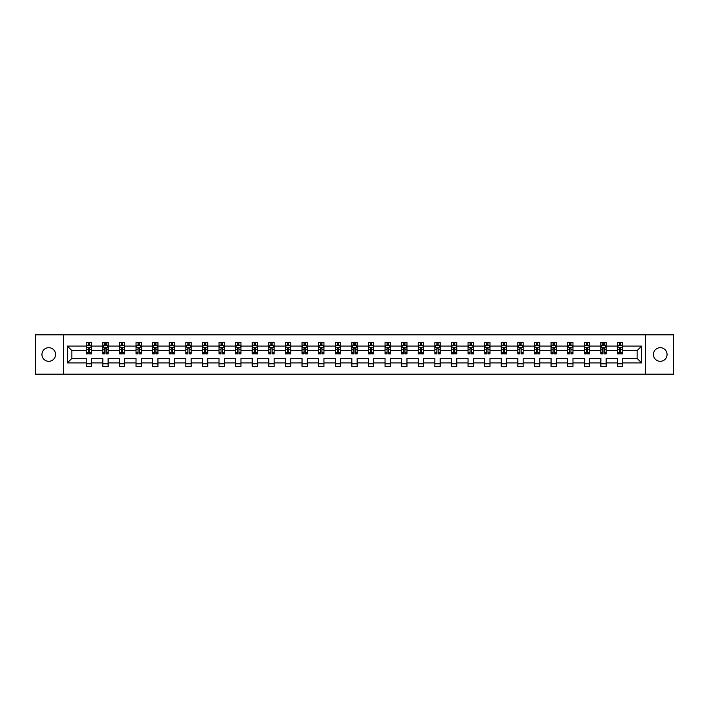 <?xml version="1.0" encoding="UTF-8"?>
<svg xmlns="http://www.w3.org/2000/svg" width="709" height="709" viewBox="0 0 709 709"><rect width="100%" height="100%" fill="white"/><g stroke="black" fill="none" stroke-linecap="round" stroke-linejoin="round"><path stroke-width="1.06" d="M660.247 347.685A6.815 6.815 0 0 0 653.432 354.5A6.815 6.815 0 0 0 660.247 361.315A6.815 6.815 0 0 0 667.063 354.5A6.815 6.815 0 0 0 660.247 347.685M48.753 347.685A6.815 6.815 0 0 0 41.937 354.5A6.815 6.815 0 0 0 48.753 361.315A6.815 6.815 0 0 0 55.568 354.5A6.815 6.815 0 0 0 48.753 347.685M645.722 374.184L673.55 374.184L673.55 334.816L645.722 334.816L645.722 374.184L63.278 374.184L63.278 334.816L35.45 334.816L35.45 374.184L63.278 374.184M622.786 362.911L622.786 358.435L637.152 358.435L641.627 362.911L622.786 362.911L622.786 366.473L617.468 366.473L617.468 362.911L606.186 362.911L606.186 366.473L600.869 366.473L600.869 362.911L589.587 362.911L589.587 366.473L584.26 366.473L584.26 362.911L572.978 362.911L572.978 366.473L567.661 366.473L567.661 362.911L556.379 362.911L556.379 366.473L551.061 366.473L551.061 362.911L539.779 362.911L539.779 366.473L534.462 366.473L534.462 362.911L523.18 362.911L523.18 366.473L517.854 366.473L517.854 362.911L506.572 362.911L506.572 366.473L501.254 366.473L501.254 362.911L489.972 362.911L489.972 366.473L484.655 366.473L484.655 362.911L473.373 362.911L473.373 366.473L468.055 366.473L468.055 362.911L456.773 362.911L456.773 366.473L451.447 366.473L451.447 362.911L440.165 362.911L440.165 366.473L434.847 366.473L434.847 362.911L423.565 362.911L423.565 366.473L418.248 366.473L418.248 362.911L406.966 362.911L406.966 366.473L401.648 366.473L401.648 362.911L390.367 362.911L390.367 366.473L385.04 366.473L385.04 362.911L373.758 362.911L373.758 366.473L368.441 366.473L368.441 362.911L357.159 362.911L357.159 366.473L351.841 366.473L351.841 362.911L340.559 362.911L340.559 366.473L335.242 366.473L335.242 362.911L323.96 362.911L323.96 366.473L318.633 366.473L318.633 362.911L307.351 362.911L307.351 366.473L302.034 366.473L302.034 362.911L290.752 362.911L290.752 366.473L285.435 366.473L285.435 362.911L274.153 362.911L274.153 366.473L268.835 366.473L268.835 362.911L257.553 362.911L257.553 366.473L252.227 366.473L252.227 362.911L240.945 362.911L240.945 366.473L235.627 366.473L235.627 362.911L224.345 362.911L224.345 366.473L219.028 366.473L219.028 362.911L207.746 362.911L207.746 366.473L202.428 366.473L202.428 362.911L191.146 362.911L191.146 366.473L185.82 366.473L185.82 362.911L174.538 362.911L174.538 366.473L169.221 366.473L169.221 362.911L157.939 362.911L157.939 366.473L152.621 366.473L152.621 362.911L141.339 362.911L141.339 366.473L136.022 366.473L136.022 362.911L124.74 362.911L124.74 366.473L119.413 366.473L119.413 362.911L108.131 362.911L108.131 366.473L102.814 366.473L102.814 362.911L91.532 362.911L91.532 366.473L86.214 366.473L86.214 362.911L67.373 362.911L67.373 346.089L86.214 346.089L86.214 342.527L91.532 342.527L91.532 346.089L102.814 346.089L102.814 342.527L108.131 342.527L108.131 346.089L119.413 346.089L119.413 342.527L124.74 342.527L124.74 346.089L136.022 346.089L136.022 342.527L141.339 342.527L141.339 346.089L152.621 346.089L152.621 342.527L157.939 342.527L157.939 346.089L169.221 346.089L169.221 342.527L174.538 342.527L174.538 346.089L185.82 346.089L185.82 342.527L191.146 342.527L191.146 346.089L202.428 346.089L202.428 342.527L207.746 342.527L207.746 346.089L219.028 346.089L219.028 342.527L224.345 342.527L224.345 346.089L235.627 346.089L235.627 342.527L240.945 342.527L240.945 346.089L252.227 346.089L252.227 342.527L257.553 342.527L257.553 346.089L268.835 346.089L268.835 342.527L274.153 342.527L274.153 346.089L285.435 346.089L285.435 342.527L290.752 342.527L290.752 346.089L302.034 346.089L302.034 342.527L307.351 342.527L307.351 346.089L318.633 346.089L318.633 342.527L323.96 342.527L323.96 346.089L335.242 346.089L335.242 342.527L340.559 342.527L340.559 346.089L351.841 346.089L351.841 342.527L357.159 342.527L357.159 346.089L368.441 346.089L368.441 342.527L373.758 342.527L373.758 346.089L385.04 346.089L385.04 342.527L390.367 342.527L390.367 346.089L401.648 346.089L401.648 342.527L406.966 342.527L406.966 346.089L418.248 346.089L418.248 342.527L423.565 342.527L423.565 346.089L434.847 346.089L434.847 342.527L440.165 342.527L440.165 346.089L451.447 346.089L451.447 342.527L456.773 342.527L456.773 346.089L468.055 346.089L468.055 342.527L473.373 342.527L473.373 346.089L484.655 346.089L484.655 342.527L489.972 342.527L489.972 346.089L501.254 346.089L501.254 342.527L506.572 342.527L506.572 346.089L517.854 346.089L517.854 342.527L523.18 342.527L523.18 346.089L534.462 346.089L534.462 342.527L539.779 342.527L539.779 346.089L551.061 346.089L551.061 342.527L556.379 342.527L556.379 346.089L567.661 346.089L567.661 342.527L572.978 342.527L572.978 346.089L584.26 346.089L584.26 342.527L589.587 342.527L589.587 346.089L600.869 346.089L600.869 342.527L606.186 342.527L606.186 346.089L617.468 346.089L617.468 342.527L622.786 342.527L622.786 346.089L641.627 346.089L641.627 362.911M645.722 334.816L63.278 334.816M617.468 346.089L617.468 350.565L606.186 350.565L606.186 346.089M606.186 362.911L606.186 358.435L617.468 358.435L617.468 362.911M600.869 346.089L600.869 350.565L589.587 350.565L589.587 346.089M589.587 362.911L589.587 358.435L600.869 358.435L600.869 362.911M584.26 346.089L584.26 350.565L572.978 350.565L572.978 346.089M572.978 362.911L572.978 358.435L584.26 358.435L584.26 362.911M567.661 346.089L567.661 350.565L556.379 350.565L556.379 346.089M556.379 362.911L556.379 358.435L567.661 358.435L567.661 362.911M551.061 346.089L551.061 350.565L539.779 350.565L539.779 346.089M539.779 362.911L539.779 358.435L551.061 358.435L551.061 362.911M534.462 346.089L534.462 350.565L523.18 350.565L523.18 346.089M523.18 362.911L523.18 358.435L534.462 358.435L534.462 362.911M517.854 346.089L517.854 350.565L506.572 350.565L506.572 346.089M506.572 362.911L506.572 358.435L517.854 358.435L517.854 362.911M501.254 346.089L501.254 350.565L489.972 350.565L489.972 346.089M489.972 362.911L489.972 358.435L501.254 358.435L501.254 362.911M484.655 346.089L484.655 350.565L473.373 350.565L473.373 346.089M473.373 362.911L473.373 358.435L484.655 358.435L484.655 362.911M468.055 346.089L468.055 350.565L456.773 350.565L456.773 346.089M456.773 362.911L456.773 358.435L468.055 358.435L468.055 362.911M451.447 346.089L451.447 350.565L440.165 350.565L440.165 346.089M440.165 362.911L440.165 358.435L451.447 358.435L451.447 362.911M434.847 346.089L434.847 350.565L423.565 350.565L423.565 346.089M423.565 362.911L423.565 358.435L434.847 358.435L434.847 362.911M418.248 346.089L418.248 350.565L406.966 350.565L406.966 346.089M406.966 362.911L406.966 358.435L418.248 358.435L418.248 362.911M401.648 346.089L401.648 350.565L390.367 350.565L390.367 346.089M390.367 362.911L390.367 358.435L401.648 358.435L401.648 362.911M385.04 346.089L385.04 350.565L373.758 350.565L373.758 346.089M373.758 362.911L373.758 358.435L385.04 358.435L385.04 362.911M368.441 346.089L368.441 350.565L357.159 350.565L357.159 346.089M357.159 362.911L357.159 358.435L368.441 358.435L368.441 362.911M351.841 346.089L351.841 350.565L340.559 350.565L340.559 346.089M340.559 362.911L340.559 358.435L351.841 358.435L351.841 362.911M335.242 346.089L335.242 350.565L323.96 350.565L323.96 346.089M323.96 362.911L323.96 358.435L335.242 358.435L335.242 362.911M318.633 346.089L318.633 350.565L307.351 350.565L307.351 346.089M307.351 362.911L307.351 358.435L318.633 358.435L318.633 362.911M302.034 346.089L302.034 350.565L290.752 350.565L290.752 346.089M290.752 362.911L290.752 358.435L302.034 358.435L302.034 362.911M285.435 346.089L285.435 350.565L274.153 350.565L274.153 346.089M274.153 362.911L274.153 358.435L285.435 358.435L285.435 362.911M268.835 346.089L268.835 350.565L257.553 350.565L257.553 346.089M257.553 362.911L257.553 358.435L268.835 358.435L268.835 362.911M252.227 346.089L252.227 350.565L240.945 350.565L240.945 346.089M240.945 362.911L240.945 358.435L252.227 358.435L252.227 362.911M235.627 346.089L235.627 350.565L224.345 350.565L224.345 346.089M224.345 362.911L224.345 358.435L235.627 358.435L235.627 362.911M219.028 346.089L219.028 350.565L207.746 350.565L207.746 346.089M207.746 362.911L207.746 358.435L219.028 358.435L219.028 362.911M202.428 346.089L202.428 350.565L191.146 350.565L191.146 346.089M191.146 362.911L191.146 358.435L202.428 358.435L202.428 362.911M185.82 346.089L185.82 350.565L174.538 350.565L174.538 346.089M174.538 362.911L174.538 358.435L185.82 358.435L185.82 362.911M169.221 346.089L169.221 350.565L157.939 350.565L157.939 346.089M157.939 362.911L157.939 358.435L169.221 358.435L169.221 362.911M152.621 346.089L152.621 350.565L141.339 350.565L141.339 346.089M141.339 362.911L141.339 358.435L152.621 358.435L152.621 362.911M136.022 346.089L136.022 350.565L124.74 350.565L124.74 346.089M124.74 362.911L124.74 358.435L136.022 358.435L136.022 362.911M119.413 346.089L119.413 350.565L108.131 350.565L108.131 346.089M108.131 362.911L108.131 358.435L119.413 358.435L119.413 362.911M102.814 346.089L102.814 350.565L91.532 350.565L91.532 346.089M91.532 362.911L91.532 358.435L102.814 358.435L102.814 362.911M86.214 346.089L86.214 350.565L71.848 350.565L71.848 358.435L86.214 358.435L86.214 362.911M67.373 346.089L71.848 350.565M637.152 358.435L637.152 350.565L622.786 350.565L622.786 346.089M619.489 345.186L620.765 345.186M602.889 345.186L604.165 345.186M586.281 345.186L587.566 345.186M569.681 345.186L570.958 345.186M553.082 345.186L554.358 345.186M536.483 345.186L537.759 345.186M519.874 345.186L521.159 345.186M503.275 345.186L504.551 345.186M486.675 345.186L487.952 345.186M470.076 345.186L471.352 345.186M453.468 345.186L454.753 345.186M436.868 345.186L438.144 345.186M420.269 345.186L421.545 345.186M403.669 345.186L404.945 345.186M387.061 345.186L388.346 345.186M370.461 345.186L371.738 345.186M353.862 345.186L355.138 345.186M337.262 345.186L338.539 345.186M320.654 345.186L321.939 345.186M304.055 345.186L305.331 345.186M287.455 345.186L288.731 345.186M270.856 345.186L272.132 345.186M254.247 345.186L255.532 345.186M237.648 345.186L238.924 345.186M221.048 345.186L222.325 345.186M204.449 345.186L205.725 345.186M187.841 345.186L189.126 345.186M171.241 345.186L172.517 345.186M154.642 345.186L155.918 345.186M138.042 345.186L139.319 345.186M121.434 345.186L122.719 345.186M104.835 345.186L106.111 345.186M88.235 345.186L89.511 345.186M86.214 363.814L91.532 363.814M102.814 363.814L108.131 363.814M119.413 363.814L124.74 363.814M136.022 363.814L141.339 363.814M152.621 363.814L157.939 363.814M169.221 363.814L174.538 363.814M185.82 363.814L191.146 363.814M202.428 363.814L207.746 363.814M219.028 363.814L224.345 363.814M235.627 363.814L240.945 363.814M252.227 363.814L257.553 363.814M268.835 363.814L274.153 363.814M285.435 363.814L290.752 363.814M302.034 363.814L307.351 363.814M318.633 363.814L323.96 363.814M335.242 363.814L340.559 363.814M351.841 363.814L357.159 363.814M368.441 363.814L373.758 363.814M385.04 363.814L390.367 363.814M401.648 363.814L406.966 363.814M418.248 363.814L423.565 363.814M434.847 363.814L440.165 363.814M451.447 363.814L456.773 363.814M468.055 363.814L473.373 363.814M484.655 363.814L489.972 363.814M501.254 363.814L506.572 363.814M517.854 363.814L523.18 363.814M534.462 363.814L539.779 363.814M551.061 363.814L556.379 363.814M567.661 363.814L572.978 363.814M584.26 363.814L589.587 363.814M600.869 363.814L606.186 363.814M617.468 363.814L622.786 363.814M71.848 358.435L67.373 362.911M641.627 346.089L637.152 350.565M89.511 343.909L88.235 343.909M87.216 345.372L86.214 345.372L86.214 342.527L88.235 342.527L88.235 345.239M86.214 352.524L86.214 353.862L88.235 353.862L88.235 352.524L86.214 352.524L86.214 350.565M91.532 350.565L91.532 353.862L89.511 353.862L89.511 348.172L88.235 348.172L88.235 352.524M90.53 345.372L91.532 345.372L91.532 342.527L89.511 342.527L89.511 345.239M91.532 347.366L90.468 345.239L87.278 345.239L86.214 347.366M106.111 343.909L104.835 343.909M103.815 345.372L102.814 345.372L102.814 342.527L104.835 342.527L104.835 345.239M102.814 352.524L102.814 353.862L104.835 353.862L104.835 352.524L102.814 352.524L102.814 350.565M108.131 350.565L108.131 353.862L106.111 353.862L106.111 348.172L104.835 348.172L104.835 352.524M107.139 345.372L108.131 345.372L108.131 342.527L106.111 342.527L106.111 345.239M108.131 347.366L107.068 345.239L103.877 345.239L102.814 347.366M122.719 343.909L121.434 343.909M120.415 345.372L119.413 345.372L119.413 342.527L121.434 342.527L121.434 345.239M119.413 352.524L119.413 353.862L121.434 353.862L121.434 352.524L119.413 352.524L119.413 350.565M124.74 350.565L124.74 353.862L122.719 353.862L122.719 348.172L121.434 348.172L121.434 352.524M123.738 345.372L124.74 345.372L124.74 342.527L122.719 342.527L122.719 345.239M124.74 347.366L123.676 345.239L120.477 345.239L119.413 347.366M139.319 343.909L138.042 343.909M137.014 345.372L136.022 345.372L136.022 342.527L138.042 342.527L138.042 345.239M136.022 352.524L136.022 353.862L138.042 353.862L138.042 352.524L136.022 352.524L136.022 350.565M141.339 350.565L141.339 353.862L139.319 353.862L139.319 348.172L138.042 348.172L138.042 352.524M140.338 345.372L141.339 345.372L141.339 342.527L139.319 342.527L139.319 345.239M141.339 347.366L140.276 345.239L137.085 345.239L136.022 347.366M155.918 343.909L154.642 343.909M153.623 345.372L152.621 345.372L152.621 342.527L154.642 342.527L154.642 345.239M152.621 352.524L152.621 353.862L154.642 353.862L154.642 352.524L152.621 352.524L152.621 350.565M157.939 350.565L157.939 353.862L155.918 353.862L155.918 348.172L154.642 348.172L154.642 352.524M156.937 345.372L157.939 345.372L157.939 342.527L155.918 342.527L155.918 345.239M157.939 347.366L156.875 345.239L153.685 345.239L152.621 347.366M172.517 343.909L171.241 343.909M170.222 345.372L169.221 345.372L169.221 342.527L171.241 342.527L171.241 345.239M169.221 352.524L169.221 353.862L171.241 353.862L171.241 352.524L169.221 352.524L169.221 350.565M174.538 350.565L174.538 353.862L172.517 353.862L172.517 348.172L171.241 348.172L171.241 352.524M173.545 345.372L174.538 345.372L174.538 342.527L172.517 342.527L172.517 345.239M174.538 347.366L173.475 345.239L170.284 345.239L169.221 347.366M189.126 343.909L187.841 343.909M186.822 345.372L185.82 345.372L185.82 342.527L187.841 342.527L187.841 345.239M185.82 352.524L185.82 353.862L187.841 353.862L187.841 352.524L185.82 352.524L185.82 350.565M191.146 350.565L191.146 353.862L189.126 353.862L189.126 348.172L187.841 348.172L187.841 352.524M190.145 345.372L191.146 345.372L191.146 342.527L189.126 342.527L189.126 345.239M191.146 347.366L190.083 345.239L186.884 345.239L185.82 347.366M205.725 343.909L204.449 343.909M203.421 345.372L202.428 345.372L202.428 342.527L204.449 342.527L204.449 345.239M202.428 352.524L202.428 353.862L204.449 353.862L204.449 352.524L202.428 352.524L202.428 350.565M207.746 350.565L207.746 353.862L205.725 353.862L205.725 348.172L204.449 348.172L204.449 352.524M206.744 345.372L207.746 345.372L207.746 342.527L205.725 342.527L205.725 345.239M207.746 347.366L206.682 345.239L203.492 345.239L202.428 347.366M222.325 343.909L221.048 343.909M220.029 345.372L219.028 345.372L219.028 342.527L221.048 342.527L221.048 345.239M219.028 352.524L219.028 353.862L221.048 353.862L221.048 352.524L219.028 352.524L219.028 350.565M224.345 350.565L224.345 353.862L222.325 353.862L222.325 348.172L221.048 348.172L221.048 352.524M223.344 345.372L224.345 345.372L224.345 342.527L222.325 342.527L222.325 345.239M224.345 347.366L223.282 345.239L220.091 345.239L219.028 347.366M238.924 343.909L237.648 343.909M236.629 345.372L235.627 345.372L235.627 342.527L237.648 342.527L237.648 345.239M235.627 352.524L235.627 353.862L237.648 353.862L237.648 352.524L235.627 352.524L235.627 350.565M240.945 350.565L240.945 353.862L238.924 353.862L238.924 348.172L237.648 348.172L237.648 352.524M239.952 345.372L240.945 345.372L240.945 342.527L238.924 342.527L238.924 345.239M240.945 347.366L239.881 345.239L236.691 345.239L235.627 347.366M255.532 343.909L254.247 343.909M253.228 345.372L252.227 345.372L252.227 342.527L254.247 342.527L254.247 345.239M252.227 352.524L252.227 353.862L254.247 353.862L254.247 352.524L252.227 352.524L252.227 350.565M257.553 350.565L257.553 353.862L255.532 353.862L255.532 348.172L254.247 348.172L254.247 352.524M256.552 345.372L257.553 345.372L257.553 342.527L255.532 342.527L255.532 345.239M257.553 347.366L256.49 345.239L253.29 345.239L252.227 347.366M272.132 343.909L270.856 343.909M269.828 345.372L268.835 345.372L268.835 342.527L270.856 342.527L270.856 345.239M268.835 352.524L268.835 353.862L270.856 353.862L270.856 352.524L268.835 352.524L268.835 350.565M274.153 350.565L274.153 353.862L272.132 353.862L272.132 348.172L270.856 348.172L270.856 352.524M273.151 345.372L274.153 345.372L274.153 342.527L272.132 342.527L272.132 345.239M274.153 347.366L273.089 345.239L269.899 345.239L268.835 347.366M288.731 343.909L287.455 343.909M286.436 345.372L285.435 345.372L285.435 342.527L287.455 342.527L287.455 345.239M285.435 352.524L285.435 353.862L287.455 353.862L287.455 352.524L285.435 352.524L285.435 350.565M290.752 350.565L290.752 353.862L288.731 353.862L288.731 348.172L287.455 348.172L287.455 352.524M289.751 345.372L290.752 345.372L290.752 342.527L288.731 342.527L288.731 345.239M290.752 347.366L289.689 345.239L286.498 345.239L285.435 347.366M305.331 343.909L304.055 343.909M303.035 345.372L302.034 345.372L302.034 342.527L304.055 342.527L304.055 345.239M302.034 352.524L302.034 353.862L304.055 353.862L304.055 352.524L302.034 352.524L302.034 350.565M307.351 350.565L307.351 353.862L305.331 353.862L305.331 348.172L304.055 348.172L304.055 352.524M306.359 345.372L307.351 345.372L307.351 342.527L305.331 342.527L305.331 345.239M307.351 347.366L306.288 345.239L303.097 345.239L302.034 347.366M321.939 343.909L320.654 343.909M319.635 345.372L318.633 345.372L318.633 342.527L320.654 342.527L320.654 345.239M318.633 352.524L318.633 353.862L320.654 353.862L320.654 352.524L318.633 352.524L318.633 350.565M323.96 350.565L323.96 353.862L321.939 353.862L321.939 348.172L320.654 348.172L320.654 352.524M322.958 345.372L323.96 345.372L323.96 342.527L321.939 342.527L321.939 345.239M323.96 347.366L322.896 345.239L319.697 345.239L318.633 347.366M338.539 343.909L337.262 343.909M336.234 345.372L335.242 345.372L335.242 342.527L337.262 342.527L337.262 345.239M335.242 352.524L335.242 353.862L337.262 353.862L337.262 352.524L335.242 352.524L335.242 350.565M340.559 350.565L340.559 353.862L338.539 353.862L338.539 348.172L337.262 348.172L337.262 352.524M339.558 345.372L340.559 345.372L340.559 342.527L338.539 342.527L338.539 345.239M340.559 347.366L339.496 345.239L336.305 345.239L335.242 347.366M355.138 343.909L353.862 343.909M352.843 345.372L351.841 345.372L351.841 342.527L353.862 342.527L353.862 345.239M351.841 352.524L351.841 353.862L353.862 353.862L353.862 352.524L351.841 352.524L351.841 350.565M357.159 350.565L357.159 353.862L355.138 353.862L355.138 348.172L353.862 348.172L353.862 352.524M356.157 345.372L357.159 345.372L357.159 342.527L355.138 342.527L355.138 345.239M357.159 347.366L356.095 345.239L352.905 345.239L351.841 347.366M371.738 343.909L370.461 343.909M369.442 345.372L368.441 345.372L368.441 342.527L370.461 342.527L370.461 345.239M368.441 352.524L368.441 353.862L370.461 353.862L370.461 352.524L368.441 352.524L368.441 350.565M373.758 350.565L373.758 353.862L371.738 353.862L371.738 348.172L370.461 348.172L370.461 352.524M372.766 345.372L373.758 345.372L373.758 342.527L371.738 342.527L371.738 345.239M373.758 347.366L372.695 345.239L369.504 345.239L368.441 347.366M388.346 343.909L387.061 343.909M386.042 345.372L385.04 345.372L385.04 342.527L387.061 342.527L387.061 345.239M385.04 352.524L385.04 353.862L387.061 353.862L387.061 352.524L385.04 352.524L385.04 350.565M390.367 350.565L390.367 353.862L388.346 353.862L388.346 348.172L387.061 348.172L387.061 352.524M389.365 345.372L390.367 345.372L390.367 342.527L388.346 342.527L388.346 345.239M390.367 347.366L389.303 345.239L386.104 345.239L385.04 347.366M404.945 343.909L403.669 343.909M402.641 345.372L401.648 345.372L401.648 342.527L403.669 342.527L403.669 345.239M401.648 352.524L401.648 353.862L403.669 353.862L403.669 352.524L401.648 352.524L401.648 350.565M406.966 350.565L406.966 353.862L404.945 353.862L404.945 348.172L403.669 348.172L403.669 352.524M405.965 345.372L406.966 345.372L406.966 342.527L404.945 342.527L404.945 345.239M406.966 347.366L405.902 345.239L402.712 345.239L401.648 347.366M421.545 343.909L420.269 343.909M419.249 345.372L418.248 345.372L418.248 342.527L420.269 342.527L420.269 345.239M418.248 352.524L418.248 353.862L420.269 353.862L420.269 352.524L418.248 352.524L418.248 350.565M423.565 350.565L423.565 353.862L421.545 353.862L421.545 348.172L420.269 348.172L420.269 352.524M422.564 345.372L423.565 345.372L423.565 342.527L421.545 342.527L421.545 345.239M423.565 347.366L422.502 345.239L419.311 345.239L418.248 347.366M438.144 343.909L436.868 343.909M435.849 345.372L434.847 345.372L434.847 342.527L436.868 342.527L436.868 345.239M434.847 352.524L434.847 353.862L436.868 353.862L436.868 352.524L434.847 352.524L434.847 350.565M440.165 350.565L440.165 353.862L438.144 353.862L438.144 348.172L436.868 348.172L436.868 352.524M439.172 345.372L440.165 345.372L440.165 342.527L438.144 342.527L438.144 345.239M440.165 347.366L439.101 345.239L435.911 345.239L434.847 347.366M454.753 343.909L453.468 343.909M452.448 345.372L451.447 345.372L451.447 342.527L453.468 342.527L453.468 345.239M451.447 352.524L451.447 353.862L453.468 353.862L453.468 352.524L451.447 352.524L451.447 350.565M456.773 350.565L456.773 353.862L454.753 353.862L454.753 348.172L453.468 348.172L453.468 352.524M455.772 345.372L456.773 345.372L456.773 342.527L454.753 342.527L454.753 345.239M456.773 347.366L455.71 345.239L452.51 345.239L451.447 347.366M471.352 343.909L470.076 343.909M469.048 345.372L468.055 345.372L468.055 342.527L470.076 342.527L470.076 345.239M468.055 352.524L468.055 353.862L470.076 353.862L470.076 352.524L468.055 352.524L468.055 350.565M473.373 350.565L473.373 353.862L471.352 353.862L471.352 348.172L470.076 348.172L470.076 352.524M472.371 345.372L473.373 345.372L473.373 342.527L471.352 342.527L471.352 345.239M473.373 347.366L472.309 345.239L469.119 345.239L468.055 347.366M487.952 343.909L486.675 343.909M485.656 345.372L484.655 345.372L484.655 342.527L486.675 342.527L486.675 345.239M484.655 352.524L484.655 353.862L486.675 353.862L486.675 352.524L484.655 352.524L484.655 350.565M489.972 350.565L489.972 353.862L487.952 353.862L487.952 348.172L486.675 348.172L486.675 352.524M488.971 345.372L489.972 345.372L489.972 342.527L487.952 342.527L487.952 345.239M489.972 347.366L488.909 345.239L485.718 345.239L484.655 347.366M504.551 343.909L503.275 343.909M502.256 345.372L501.254 345.372L501.254 342.527L503.275 342.527L503.275 345.239M501.254 352.524L501.254 353.862L503.275 353.862L503.275 352.524L501.254 352.524L501.254 350.565M506.572 350.565L506.572 353.862L504.551 353.862L504.551 348.172L503.275 348.172L503.275 352.524M505.579 345.372L506.572 345.372L506.572 342.527L504.551 342.527L504.551 345.239M506.572 347.366L505.508 345.239L502.318 345.239L501.254 347.366M521.159 343.909L519.874 343.909M518.855 345.372L517.854 345.372L517.854 342.527L519.874 342.527L519.874 345.239M517.854 352.524L517.854 353.862L519.874 353.862L519.874 352.524L517.854 352.524L517.854 350.565M523.18 350.565L523.18 353.862L521.159 353.862L521.159 348.172L519.874 348.172L519.874 352.524M522.178 345.372L523.18 345.372L523.18 342.527L521.159 342.527L521.159 345.239M523.18 347.366L522.116 345.239L518.917 345.239L517.854 347.366M537.759 343.909L536.483 343.909M535.455 345.372L534.462 345.372L534.462 342.527L536.483 342.527L536.483 345.239M534.462 352.524L534.462 353.862L536.483 353.862L536.483 352.524L534.462 352.524L534.462 350.565M539.779 350.565L539.779 353.862L537.759 353.862L537.759 348.172L536.483 348.172L536.483 352.524M538.778 345.372L539.779 345.372L539.779 342.527L537.759 342.527L537.759 345.239M539.779 347.366L538.716 345.239L535.525 345.239L534.462 347.366M554.358 343.909L553.082 343.909M552.063 345.372L551.061 345.372L551.061 342.527L553.082 342.527L553.082 345.239M551.061 352.524L551.061 353.862L553.082 353.862L553.082 352.524L551.061 352.524L551.061 350.565M556.379 350.565L556.379 353.862L554.358 353.862L554.358 348.172L553.082 348.172L553.082 352.524M555.377 345.372L556.379 345.372L556.379 342.527L554.358 342.527L554.358 345.239M556.379 347.366L555.315 345.239L552.125 345.239L551.061 347.366M570.958 343.909L569.681 343.909M568.662 345.372L567.661 345.372L567.661 342.527L569.681 342.527L569.681 345.239M567.661 352.524L567.661 353.862L569.681 353.862L569.681 352.524L567.661 352.524L567.661 350.565M572.978 350.565L572.978 353.862L570.958 353.862L570.958 348.172L569.681 348.172L569.681 352.524M571.986 345.372L572.978 345.372L572.978 342.527L570.958 342.527L570.958 345.239M572.978 347.366L571.915 345.239L568.724 345.239L567.661 347.366M587.566 343.909L586.281 343.909M585.262 345.372L584.26 345.372L584.26 342.527L586.281 342.527L586.281 345.239M584.26 352.524L584.26 353.862L586.281 353.862L586.281 352.524L584.26 352.524L584.26 350.565M589.587 350.565L589.587 353.862L587.566 353.862L587.566 348.172L586.281 348.172L586.281 352.524M588.585 345.372L589.587 345.372L589.587 342.527L587.566 342.527L587.566 345.239M589.587 347.366L588.523 345.239L585.324 345.239L584.26 347.366M604.165 343.909L602.889 343.909M601.861 345.372L600.869 345.372L600.869 342.527L602.889 342.527L602.889 345.239M600.869 352.524L600.869 353.862L602.889 353.862L602.889 352.524L600.869 352.524L600.869 350.565M606.186 350.565L606.186 353.862L604.165 353.862L604.165 348.172L602.889 348.172L602.889 352.524M605.185 345.372L606.186 345.372L606.186 342.527L604.165 342.527L604.165 345.239M606.186 347.366L605.123 345.239L601.932 345.239L600.869 347.366M620.765 343.909L619.489 343.909M618.47 345.372L617.468 345.372L617.468 342.527L619.489 342.527L619.489 345.239M617.468 352.524L617.468 353.862L619.489 353.862L619.489 352.524L617.468 352.524L617.468 350.565M622.786 350.565L622.786 353.862L620.765 353.862L620.765 348.172L619.489 348.172L619.489 352.524M621.784 345.372L622.786 345.372L622.786 342.527L620.765 342.527L620.765 345.239M622.786 347.366L621.722 345.239L618.532 345.239L617.468 347.366M91.505 347.313L86.241 347.313M91.532 352.524L89.511 352.524M88.235 349.679L86.214 349.679M91.532 349.679L89.511 349.679M89.511 344.592L88.235 344.592M108.105 347.313L102.84 347.313M108.131 352.524L106.111 352.524M104.835 349.679L102.814 349.679M108.131 349.679L106.111 349.679M106.111 344.592L104.835 344.592M124.713 347.313L119.44 347.313M124.74 352.524L122.719 352.524M121.434 349.679L119.413 349.679M124.74 349.679L122.719 349.679M122.719 344.592L121.434 344.592M141.313 347.313L136.048 347.313M141.339 352.524L139.319 352.524M138.042 349.679L136.022 349.679M141.339 349.679L139.319 349.679M139.319 344.592L138.042 344.592M157.912 347.313L152.648 347.313M157.939 352.524L155.918 352.524M154.642 349.679L152.621 349.679M157.939 349.679L155.918 349.679M155.918 344.592L154.642 344.592M174.511 347.313L169.247 347.313M174.538 352.524L172.517 352.524M171.241 349.679L169.221 349.679M174.538 349.679L172.517 349.679M172.517 344.592L171.241 344.592M191.12 347.313L185.847 347.313M191.146 352.524L189.126 352.524M187.841 349.679L185.82 349.679M191.146 349.679L189.126 349.679M189.126 344.592L187.841 344.592M207.719 347.313L202.455 347.313M207.746 352.524L205.725 352.524M204.449 349.679L202.428 349.679M207.746 349.679L205.725 349.679M205.725 344.592L204.449 344.592M224.319 347.313L219.054 347.313M224.345 352.524L222.325 352.524M221.048 349.679L219.028 349.679M224.345 349.679L222.325 349.679M222.325 344.592L221.048 344.592M240.918 347.313L235.654 347.313M240.945 352.524L238.924 352.524M237.648 349.679L235.627 349.679M240.945 349.679L238.924 349.679M238.924 344.592L237.648 344.592M257.527 347.313L252.253 347.313M257.553 352.524L255.532 352.524M254.247 349.679L252.227 349.679M257.553 349.679L255.532 349.679M255.532 344.592L254.247 344.592M274.126 347.313L268.862 347.313M274.153 352.524L272.132 352.524M270.856 349.679L268.835 349.679M274.153 349.679L272.132 349.679M272.132 344.592L270.856 344.592M290.725 347.313L285.461 347.313M290.752 352.524L288.731 352.524M287.455 349.679L285.435 349.679M290.752 349.679L288.731 349.679M288.731 344.592L287.455 344.592M307.325 347.313L302.061 347.313M307.351 352.524L305.331 352.524M304.055 349.679L302.034 349.679M307.351 349.679L305.331 349.679M305.331 344.592L304.055 344.592M323.933 347.313L318.66 347.313M323.96 352.524L321.939 352.524M320.654 349.679L318.633 349.679M323.96 349.679L321.939 349.679M321.939 344.592L320.654 344.592M340.533 347.313L335.268 347.313M340.559 352.524L338.539 352.524M337.262 349.679L335.242 349.679M340.559 349.679L338.539 349.679M338.539 344.592L337.262 344.592M357.132 347.313L351.868 347.313M357.159 352.524L355.138 352.524M353.862 349.679L351.841 349.679M357.159 349.679L355.138 349.679M355.138 344.592L353.862 344.592M373.732 347.313L368.467 347.313M373.758 352.524L371.738 352.524M370.461 349.679L368.441 349.679M373.758 349.679L371.738 349.679M371.738 344.592L370.461 344.592M390.34 347.313L385.067 347.313M390.367 352.524L388.346 352.524M387.061 349.679L385.04 349.679M390.367 349.679L388.346 349.679M388.346 344.592L387.061 344.592M406.939 347.313L401.675 347.313M406.966 352.524L404.945 352.524M403.669 349.679L401.648 349.679M406.966 349.679L404.945 349.679M404.945 344.592L403.669 344.592M423.539 347.313L418.275 347.313M423.565 352.524L421.545 352.524M420.269 349.679L418.248 349.679M423.565 349.679L421.545 349.679M421.545 344.592L420.269 344.592M440.138 347.313L434.874 347.313M440.165 352.524L438.144 352.524M436.868 349.679L434.847 349.679M440.165 349.679L438.144 349.679M438.144 344.592L436.868 344.592M456.747 347.313L451.473 347.313M456.773 352.524L454.753 352.524M453.468 349.679L451.447 349.679M456.773 349.679L454.753 349.679M454.753 344.592L453.468 344.592M473.346 347.313L468.082 347.313M473.373 352.524L471.352 352.524M470.076 349.679L468.055 349.679M473.373 349.679L471.352 349.679M471.352 344.592L470.076 344.592M489.946 347.313L484.681 347.313M489.972 352.524L487.952 352.524M486.675 349.679L484.655 349.679M489.972 349.679L487.952 349.679M487.952 344.592L486.675 344.592M506.545 347.313L501.281 347.313M506.572 352.524L504.551 352.524M503.275 349.679L501.254 349.679M506.572 349.679L504.551 349.679M504.551 344.592L503.275 344.592M523.153 347.313L517.88 347.313M523.18 352.524L521.159 352.524M519.874 349.679L517.854 349.679M523.18 349.679L521.159 349.679M521.159 344.592L519.874 344.592M539.753 347.313L534.489 347.313M539.779 352.524L537.759 352.524M536.483 349.679L534.462 349.679M539.779 349.679L537.759 349.679M537.759 344.592L536.483 344.592M556.352 347.313L551.088 347.313M556.379 352.524L554.358 352.524M553.082 349.679L551.061 349.679M556.379 349.679L554.358 349.679M554.358 344.592L553.082 344.592M572.952 347.313L567.687 347.313M572.978 352.524L570.958 352.524M569.681 349.679L567.661 349.679M572.978 349.679L570.958 349.679M570.958 344.592L569.681 344.592M589.56 347.313L584.287 347.313M589.587 352.524L587.566 352.524M586.281 349.679L584.26 349.679M589.587 349.679L587.566 349.679M587.566 344.592L586.281 344.592M606.16 347.313L600.895 347.313M606.186 352.524L604.165 352.524M602.889 349.679L600.869 349.679M606.186 349.679L604.165 349.679M604.165 344.592L602.889 344.592M622.759 347.313L617.495 347.313M622.786 352.524L620.765 352.524M619.489 349.679L617.468 349.679M622.786 349.679L620.765 349.679M620.765 344.592L619.489 344.592"/></g></svg>
